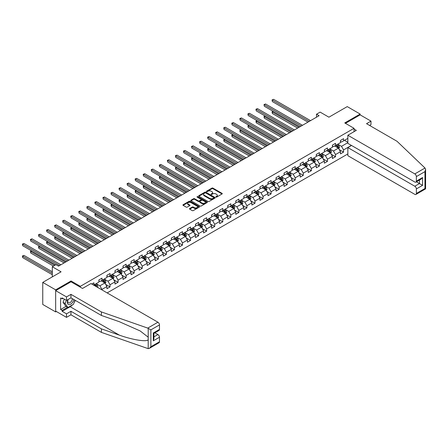 <?xml version="1.0" encoding="UTF-8"?>
<svg xmlns="http://www.w3.org/2000/svg" width="448" height="448" viewBox="0 0 448 448"><rect width="100%" height="100%" fill="white"/><g stroke="black" fill="none" stroke-linecap="round" stroke-linejoin="round"><path stroke-width="0.67" d="M215.97 197.075A0.504 0.291 0 0 0 216.675 197.075L222.062 193.967A0.717 0.414 0 0 0 222.27 193.67A0.717 0.414 0 0 0 222.062 193.379L212.94 188.115A0.717 0.414 0 0 0 211.926 188.115L206.545 191.223A0.504 0.291 0 0 0 207.25 191.632L207.95 191.229A2.296 1.322 0 0 1 211.193 191.229L211.954 191.671A2.296 1.322 0 0 1 212.626 192.606A2.296 1.322 0 0 1 211.954 193.542L211.254 193.945A0.504 0.291 0 0 0 211.966 194.354L212.66 193.95A2.296 1.322 0 0 1 215.902 193.95L216.664 194.387A2.296 1.322 0 0 1 217.336 195.328A2.296 1.322 0 0 1 216.664 196.263L215.97 196.666A0.504 0.291 0 0 0 215.97 197.075L215.97 196.666M189.683 208.533A0.717 0.414 0 0 0 189.47 208.83A0.717 0.414 0 0 0 189.683 209.121L192.242 210.599A0.717 0.414 0 0 0 193.256 210.599L199.231 207.144A0.717 0.414 0 0 0 199.444 206.853A0.717 0.414 0 0 0 199.231 206.562L190.114 201.292A0.717 0.414 0 0 0 189.101 201.292L183.12 204.747A0.717 0.414 0 0 0 182.907 205.038A0.717 0.414 0 0 0 183.12 205.33L186.211 207.116A0.717 0.414 0 0 0 187.225 207.116L189.784 205.638A0.717 0.414 0 0 0 189.991 205.346A0.717 0.414 0 0 0 189.784 205.055L188.25 204.17A1.915 1.109 0 0 1 187.69 203.386A1.915 1.109 0 0 1 188.871 202.362A1.915 1.109 0 0 1 190.96 202.602L196.963 206.069A1.915 1.109 0 0 1 197.529 206.853A1.915 1.109 0 0 1 196.342 207.878A1.915 1.109 0 0 1 194.253 207.637L193.256 207.06A0.717 0.414 0 0 0 192.242 207.06L189.683 208.533L189.683 209.121M369.589 125.44L370.983 124.639L370.983 121.122L360.142 114.862L360.142 114.055L347.239 106.607L328.91 117.186L320.135 112.118L316.518 114.206L319.099 115.696L58.498 266.157L55.916 264.662L52.304 266.75L52.304 276.886M71.042 281.831L71.042 280.969L55.658 289.85L42.75 282.397L61.079 271.818L52.304 266.75M71.042 280.969L80.332 286.334L354.049 128.302L354.049 131.673M360.142 114.055L344.758 122.937L354.049 128.302M208.001 201.499A0.717 0.414 0 0 0 209.014 201.499L214.995 198.044A0.717 0.414 0 0 0 215.202 197.753A0.717 0.414 0 0 0 214.995 197.462L205.873 192.198A0.717 0.414 0 0 0 204.859 192.198L198.878 195.647A0.717 0.414 0 0 0 198.671 195.938A0.717 0.414 0 0 0 198.878 196.235L208.001 201.499M197.333 197.182A0.504 0.291 0 0 1 197.837 197.254L207.105 202.602L201.135 206.046A0.717 0.414 0 0 1 200.122 206.046L190.999 200.782L190.999 200.194A0.717 0.414 0 0 0 190.786 200.491A0.717 0.414 0 0 0 190.999 200.782M190.999 200.194L193.558 198.722A0.717 0.414 0 0 1 194.572 198.722L198.268 200.855A0.717 0.414 0 0 0 199.282 200.855L200.984 199.875A0.717 0.414 0 0 0 201.191 199.584A0.717 0.414 0 0 0 200.984 199.287L197.131 197.064A0.504 0.291 0 0 1 197.837 196.655L207.11 202.009A0.717 0.414 0 0 1 207.323 202.306A0.717 0.414 0 0 1 207.11 202.597L207.11 202.009M55.658 289.85L55.658 311.909L42.75 304.455L42.75 282.397M80.332 287.196L80.332 286.334M107.156 292.902L347.855 153.938M347.855 138.376L343.571 140.851L343.571 138.678L340.474 140.465L340.474 142.638L335.518 145.499L335.518 143.326L332.422 145.113L332.422 147.291L327.466 150.153L327.466 147.974L324.369 149.766L324.369 151.939L319.413 154.801L319.413 152.622L316.31 154.414L316.31 156.587L311.354 159.449L311.354 157.276L308.258 159.062L308.258 161.241L303.302 164.102L303.302 161.924L300.205 163.71L300.205 165.889L295.249 168.75L295.249 166.572L292.152 168.364L292.152 170.537L287.196 173.398L287.196 171.226L284.099 173.012L284.099 175.19L279.143 178.046L279.143 175.874L276.046 177.66L276.046 179.838L271.09 182.7L271.09 180.522L267.994 182.314L267.994 184.486L263.038 187.348L263.038 185.175L259.941 186.962L259.941 189.134L254.985 191.996L254.985 189.823L251.882 191.61L251.882 193.788L246.926 196.65L246.926 194.471L243.83 196.258L243.83 198.436L238.874 201.298L238.874 199.119L235.777 200.911L235.777 203.084L230.821 205.946L230.821 203.773L227.724 205.559L227.724 207.738L222.768 210.599L222.768 208.421L219.671 210.207L219.671 212.386L214.715 215.247L214.715 213.069L211.618 214.861L211.618 217.034L206.662 219.895L206.662 217.722L203.566 219.509L203.566 221.687L198.61 224.543L198.61 222.37L195.507 224.157L195.507 226.335L190.551 229.197L190.551 227.018L187.454 228.81L187.454 230.983L182.498 233.845L182.498 231.672L179.402 233.458L179.402 235.631L174.446 238.493L174.446 236.32L171.349 238.106L171.349 240.285L166.393 243.146L166.393 240.968L163.296 242.754L163.296 244.933L158.34 247.794L158.34 245.616L155.243 247.408L155.243 249.581L150.287 252.442L150.287 250.27L147.19 252.056L147.19 254.234L142.234 257.096L142.234 254.918L139.138 256.704L139.138 258.882L134.182 261.744L134.182 259.566L131.079 261.358L131.079 263.53L126.123 266.392L126.123 264.219L123.026 266.006L123.026 268.184L118.07 271.04L118.07 268.867L114.974 270.654L114.974 272.832L110.018 275.694L110.018 273.515L106.921 275.307L106.921 277.48L101.965 280.342L101.965 278.169L98.868 279.955L98.868 282.128L93.912 284.99L93.912 282.817L91.795 284.038M351.394 145.398L343.571 149.912L343.571 152.09L340.474 153.877L340.474 151.698L335.518 154.56L335.518 156.738L332.422 158.525L332.422 156.352L327.466 159.214L327.466 161.386L324.369 163.178L324.369 161L319.413 163.862L319.413 166.04L316.31 167.826L316.31 165.648L311.354 168.51L311.354 170.688L308.258 172.474L308.258 170.302L303.302 173.163L303.302 175.336L300.205 177.128L300.205 174.95L295.249 177.811L295.249 179.984L292.152 181.776L292.152 179.598L287.196 182.459L287.196 184.638L284.099 186.424L284.099 184.251L279.143 187.113L279.143 189.286L276.046 191.072L276.046 188.899L271.09 191.761L271.09 193.934L267.994 195.726L267.994 193.547L263.038 196.409L263.038 198.587L259.941 200.374L259.941 198.195L254.985 201.057L254.985 203.235L251.882 205.022L251.882 202.849L246.926 205.71L246.926 207.883L243.83 209.675L243.83 207.497L238.874 210.358L238.874 212.537L235.777 214.323L235.777 212.145L230.821 215.006L230.821 217.185L227.724 218.971L227.724 216.798L222.768 219.66L222.768 221.833L219.671 223.625L219.671 221.446L214.715 224.308L214.715 226.481L211.618 228.273L211.618 226.094L206.662 228.956L206.662 231.134L203.566 232.921L203.566 230.748L198.61 233.61L198.61 235.782L195.507 237.569L195.507 235.396L190.551 238.258L190.551 240.43L187.454 242.222L187.454 240.044L182.498 242.906L182.498 245.084L179.402 246.87L179.402 244.692L174.446 247.554L174.446 249.732L171.349 251.518L171.349 249.346L166.393 252.207L166.393 254.38L163.296 256.172L163.296 253.994L158.34 256.855L158.34 259.034L155.243 260.82L155.243 258.642L150.287 261.503L150.287 263.682L147.19 265.468L147.19 263.295L142.234 266.157L142.234 268.33L139.138 270.116L139.138 267.943L134.182 270.805L134.182 272.978L131.079 274.77L131.079 272.591L126.123 275.453L126.123 277.631L123.026 279.418L123.026 277.245L118.07 280.101L118.07 282.279L114.974 284.066L114.974 281.893L110.018 284.754L110.018 286.927L106.921 288.719L106.921 286.541L101.965 289.402L101.965 289.912M101.142 280.818L104.854 282.962L99.898 285.824L96.18 283.679M98.868 280.941L99.898 281.534L101.965 280.342M99.898 285.824L101.965 289.402M104.854 282.962L106.921 286.541M109.194 276.17L112.907 278.314L107.951 281.176L104.238 279.031M106.921 276.287L107.951 276.886L110.018 275.694M107.951 281.176L110.018 284.754M112.907 278.314L114.974 281.893M117.247 271.522L120.966 273.666L116.01 276.528L112.291 274.383M114.974 271.639L116.01 272.233L118.07 271.04M116.01 276.528L118.07 280.101M120.966 273.666L123.026 277.245M125.3 266.868L129.018 269.018L124.062 271.88L120.344 269.73M123.026 266.991L124.062 267.585L126.123 266.392M124.062 271.88L126.123 275.453M129.018 269.018L131.079 272.591M133.353 262.22L137.071 264.365L132.115 267.226L128.397 265.082M131.079 262.338L132.115 262.937L134.182 261.744M132.115 267.226L134.182 270.805M137.071 264.365L139.138 267.943M141.406 257.572L145.124 259.717L140.168 262.578L136.45 260.434M139.138 257.69L140.168 258.283L142.234 257.096M140.168 262.578L142.234 266.157M145.124 259.717L147.19 263.295M149.458 252.918L153.177 255.069L148.221 257.93L144.502 255.78M147.19 253.042L148.221 253.635L150.287 252.442M148.221 257.93L150.287 261.503M153.177 255.069L155.243 258.642M157.511 248.27L161.23 250.415L156.274 253.277L152.555 251.132M155.243 248.388L156.274 248.987L158.34 247.794M156.274 253.277L158.34 256.855M161.23 250.415L163.296 253.994M165.57 243.622L169.282 245.767L164.326 248.629L160.614 246.484M163.296 243.74L164.326 244.339L166.393 243.146M164.326 248.629L166.393 252.207M169.282 245.767L171.349 249.346M173.622 238.974L177.335 241.119L172.379 243.981L168.666 241.83M171.349 239.092L172.379 239.686L174.446 238.493M172.379 243.981L174.446 247.554M177.335 241.119L179.402 244.692M181.675 234.321L185.394 236.466L180.438 239.327L176.719 237.182M179.402 234.444L180.438 235.038L182.498 233.845M180.438 239.327L182.498 242.906M185.394 236.466L187.454 240.044M189.728 229.673L193.446 231.818L188.49 234.679L184.772 232.534M187.454 229.79L188.49 230.39L190.551 229.197M188.49 234.679L190.551 238.258M193.446 231.818L195.507 235.396M197.781 225.025L201.499 227.17L196.543 230.031L192.825 227.886M195.507 225.142L196.543 225.736L198.61 224.543M196.543 230.031L198.61 233.61M201.499 227.17L203.566 230.748M205.834 220.371L209.552 222.522L204.596 225.383L200.878 223.233M203.566 220.494L204.596 221.088L206.662 219.895M204.596 225.383L206.662 228.956M209.552 222.522L211.618 226.094M213.886 215.723L217.605 217.868L212.649 220.73L208.93 218.585M211.618 215.841L212.649 216.44L214.715 215.247M212.649 220.73L214.715 224.308M217.605 217.868L219.671 221.446M221.939 211.075L225.658 213.22L220.702 216.082L216.983 213.937M219.671 211.193L220.702 211.786L222.768 210.599M220.702 216.082L222.768 219.66M225.658 213.22L227.724 216.798M229.998 206.422L233.71 208.572L228.754 211.434L225.042 209.283M227.724 206.545L228.754 207.138L230.821 205.946M228.754 211.434L230.821 215.006M233.71 208.572L235.777 212.145M238.05 201.774L241.769 203.918L236.813 206.78L233.094 204.635M235.777 201.891L236.813 202.49L238.874 201.298M236.813 206.78L238.874 210.358M241.769 203.918L243.83 207.497M246.103 197.126L249.822 199.27L244.866 202.132L241.147 199.987M243.83 197.243L244.866 197.842L246.926 196.65M244.866 202.132L246.926 205.71M249.822 199.27L251.882 202.849M254.156 192.478L257.874 194.622L252.918 197.484L249.2 195.339M251.882 192.595L252.918 193.189L254.985 191.996M252.918 197.484L254.985 201.057M257.874 194.622L259.941 198.195M262.209 187.824L265.927 189.969L260.971 192.83L257.253 190.686M259.941 187.947L260.971 188.541L263.038 187.348M260.971 192.83L263.038 196.409M265.927 189.969L267.994 193.547M270.262 183.176L273.98 185.321L269.024 188.182L265.306 186.038M267.994 183.294L269.024 183.893L271.09 182.7M269.024 188.182L271.09 191.761M273.98 185.321L276.046 188.899M278.314 178.528L282.033 180.673L277.077 183.534L273.358 181.39M276.046 178.646L277.077 179.239L279.143 178.046M277.077 183.534L279.143 187.113M282.033 180.673L284.099 184.251M286.373 173.874L290.086 176.025L285.13 178.886L281.417 176.736M284.099 173.998L285.13 174.591L287.196 173.398M285.13 178.886L287.196 182.459M290.086 176.025L292.152 179.598M294.426 169.226L298.138 171.371L293.182 174.233L289.47 172.088M292.152 169.344L293.182 169.943L295.249 168.75M293.182 174.233L295.249 177.811M298.138 171.371L300.205 174.95M302.478 164.578L306.197 166.723L301.241 169.585L297.522 167.44M300.205 164.696L301.241 165.29L303.302 164.102M301.241 169.585L303.302 173.163M306.197 166.723L308.258 170.302M310.531 159.925L314.25 162.075L309.294 164.937L305.575 162.786M308.258 160.048L309.294 160.642L311.354 159.449M309.294 164.937L311.354 168.51M314.25 162.075L316.31 165.648M318.584 155.277L322.302 157.422L317.346 160.283L313.628 158.138M316.31 155.394L317.346 155.994L319.413 154.801M317.346 160.283L319.413 163.862M322.302 157.422L324.369 161M326.637 150.629L330.355 152.774L325.399 155.635L321.681 153.49M324.369 150.746L325.399 151.346L327.466 150.153M325.399 155.635L327.466 159.214M330.355 152.774L332.422 156.352M334.69 145.981L338.408 148.126L333.452 150.987L329.734 148.842M332.422 146.098L333.452 146.692L335.518 145.499M333.452 150.987L335.518 154.56M338.408 148.126L340.474 151.698M347.855 142.671L341.505 146.334L337.786 144.189M344.501 140.314L347.855 142.251M340.474 141.45L341.505 142.044L343.571 140.851M341.505 146.334L343.571 149.912M55.658 311.909L56.353 311.506M316.518 114.206L316.518 117.186M339.259 149.598L343.571 152.09M331.206 154.252L335.518 156.738M323.154 158.9L327.466 161.386M315.101 163.548L319.413 166.04M307.048 168.196L311.354 170.688M298.995 172.85L303.302 175.336M290.937 177.498L295.249 179.984M282.884 182.146L287.196 184.638M274.831 186.799L279.143 189.286M266.778 191.447L271.09 193.934M258.726 196.095L263.038 198.587M250.673 200.749L254.985 203.235M242.62 205.397L246.926 207.883M234.567 210.045L238.874 212.537M226.509 214.693L230.821 217.185M218.456 219.346L222.768 221.833M210.403 223.994L214.715 226.481M202.35 228.642L206.662 231.134M194.298 233.296L198.61 235.782M186.245 237.944L190.551 240.43M178.192 242.592L182.498 245.084M170.134 247.246L174.446 249.732M162.081 251.894L166.393 254.38M154.028 256.542L158.34 259.034M145.975 261.19L150.287 263.682M137.922 265.843L142.234 268.33M129.87 270.491L134.182 272.978M121.817 275.139L126.123 277.631M113.764 279.793L118.07 282.279M105.706 284.441L110.018 286.927M216.171 197.142L216.664 196.857A2.296 1.322 0 0 0 217.336 195.922L217.336 195.328M212.626 192.606L212.626 193.2A2.296 1.322 0 0 1 211.954 194.135L211.456 194.426M222.051 193.973L212.94 188.709A0.717 0.414 0 0 0 211.926 188.709L206.741 191.705M214.995 197.462L214.995 198.044L205.873 192.791A0.717 0.414 0 0 0 204.859 192.791L198.89 196.241M213.724 197.96A0.504 0.291 0 0 0 213.724 197.551L205.722 192.926A0.504 0.291 0 0 0 205.01 192.926L204.277 193.351A2.296 1.322 0 0 0 203.605 194.286A2.296 1.322 0 0 0 204.277 195.222L209.748 198.386A2.296 1.322 0 0 0 212.99 198.386L213.724 197.96L213.724 198.554A0.504 0.291 0 0 0 213.875 198.352L213.875 197.753M203.605 194.286L203.605 194.886A2.296 1.322 0 0 0 204.277 195.821L204.277 195.222M213.724 198.554L212.99 198.979A2.296 1.322 0 0 1 209.748 198.979L204.277 195.821M191.01 200.788L193.558 199.315L193.558 198.722M201.191 199.584L201.191 200.178A0.717 0.414 0 0 1 200.984 200.469L199.282 201.449A0.717 0.414 0 0 1 198.268 201.449L194.572 199.315A0.717 0.414 0 0 0 193.558 199.315M202.11 203.073A1.915 1.109 0 0 0 204.198 203.314A1.915 1.109 0 0 0 205.38 202.289A1.915 1.109 0 0 0 204.82 201.505L202.703 200.284A0.717 0.414 0 0 0 201.69 200.284L199.993 201.264A0.717 0.414 0 0 0 199.786 201.555A0.717 0.414 0 0 0 199.993 201.852L202.11 203.073L202.11 203.666A1.915 1.109 0 0 0 204.198 203.907A1.915 1.109 0 0 0 205.38 202.882L205.38 202.289M199.786 201.555L199.786 202.154A0.717 0.414 0 0 0 199.993 202.446L199.993 201.852M202.11 203.666L199.993 202.446M197.529 206.853L197.529 207.446A1.915 1.109 0 0 1 196.342 208.471A1.915 1.109 0 0 1 194.253 208.23L193.256 207.654A0.717 0.414 0 0 0 192.242 207.654L189.689 209.126M187.69 203.386L187.69 203.98A1.915 1.109 0 0 0 188.25 204.764L188.25 204.17M189.784 205.055L189.784 205.638L188.25 204.764M199.231 206.562L199.231 207.144L190.114 201.891A0.717 0.414 0 0 0 189.101 201.891L183.126 205.335L183.12 204.747M338.817 148.831L339.433 147.286A1.932 1.114 -120 0 0 338.811 145.634L337.747 144.211M335.888 146.67L335.166 145.706M273.325 111.44L272.345 112.011L272.345 113.501L297.623 128.094M336.146 145.135L337.215 146.558A1.932 1.114 60 0 1 337.764 147.722L338.386 147.364A1.932 1.114 -120 0 0 337.831 146.205L336.767 144.782M336.28 145.062L337.462 146.636A0.986 0.571 60 0 1 337.641 146.938L338.386 147.364M272.345 113.501L272.059 111.843L298.917 127.35M272.059 111.843L273.213 111.378M309.238 121.391L272.345 100.089L273.633 99.344L310.531 120.641M307.95 122.136L272.345 101.578L272.059 99.921L273.633 99.344M272.345 101.578L272.059 99.921M67.978 299.578A4.743 2.738 120 0 0 69.003 304.634A4.743 2.738 120 0 0 73.892 299.572M68.23 299.432A3.248 1.876 120 0 0 68.443 302.775A3.248 1.876 120 0 0 68.919 302.921A3.248 1.876 120 0 0 72.363 298.693M75.034 300.233L73.466 304.276L67.894 307.496L65.828 306.303L63.039 302.338L64.277 299.146M67.894 307.496L65.106 303.531L66.343 300.339M63.039 302.338L65.106 303.531M425.006 168.022L425.6 169.467L424.956 171.623L416.366 176.59A2.19 1.266 -120 0 0 414.814 173.908L425.006 168.022L397.001 141.271L366.542 123.682L370.983 121.122M351.523 145.471L347.855 147.588L347.855 155.697L414.814 194.354A2.19 1.266 -120 0 0 415.912 194.46A2.19 1.266 -120 0 0 416.366 193.458L416.366 188.927A2.19 1.266 -120 0 0 414.814 186.245L419.462 183.562L422.559 185.354L416.366 188.927M347.855 147.588L414.814 186.245M354.049 129.046L356.322 130.362L347.855 135.246L347.855 143.354L414.814 182.011A2.19 1.266 -120 0 0 415.912 182.123A2.19 1.266 -120 0 0 416.366 181.121L416.366 176.59M347.855 135.246L414.814 173.908M360.142 114.862L345.453 123.34M416.438 181.815L419.462 183.562L419.462 180.074M416.366 181.121L422.559 177.542L421.008 179.178L415.912 182.123M416.366 193.458L424.956 188.496L425.286 188.686M72.442 304.87A8.215 4.743 -60 0 1 70.162 306.718L62.16 311.338L66.5 313.841L70.941 311.282L101.399 328.866L101.399 332.382L148.198 348.656L149.33 348.37L150.881 346.735L159.477 341.774A2.19 1.266 60 0 1 159.023 342.776L149.33 348.37M101.399 328.866L119.398 335.149C132.188 339.791 146.518 342.098 148.198 339.786L148.198 337.187L140.157 330.938L119.398 321.731L101.399 315.454L70.941 297.87L66.5 300.429L62.16 297.926L62.16 298.883L60.614 297.987L60.614 309.49L62.16 310.386L67.53 307.283M66.5 313.841L66.5 317.363L55.658 311.102L55.658 290.657L70.991 281.803L82.505 288.45L90.966 283.562L157.926 322.218A2.19 1.266 60 0 1 159.477 324.901L159.477 329.431A2.19 1.266 60 0 1 159.023 330.434L153.922 333.379L153.922 338.66L153.283 340.816L153.283 333.01C154.118 333.491 154.118 333.491 153.283 333.01L159.477 329.431M70.941 311.282L70.941 314.798L66.5 317.363M101.399 332.382L70.941 314.798M159.477 324.901L150.881 329.862L147.734 328.104L101.399 311.937L70.941 294.353L66.5 296.912L66.5 300.429M66.5 296.912L55.658 290.657M62.16 311.338L62.16 310.386M70.941 294.353L70.941 297.87M101.399 311.937L101.399 315.454M153.922 336.868L157.926 334.561A2.19 1.266 60 0 1 159.477 337.243L159.477 341.774M157.926 334.561L154.902 332.814M75.236 300.35A8.215 4.743 -60 0 1 74.071 302.719M62.989 298.402L62.16 298.883M60.614 309.49L65.985 306.393M330.764 153.479L331.374 151.934A1.932 1.114 -120 0 0 330.758 150.287L329.694 148.865M327.835 151.318L327.113 150.354M265.272 116.094L264.292 116.659L264.292 118.149L289.57 132.742M328.093 149.789L329.157 151.211A1.932 1.114 60 0 1 329.711 152.376L330.333 152.018A1.932 1.114 -120 0 0 329.778 150.853L328.714 149.43M328.227 149.71L329.409 151.29A0.986 0.571 60 0 1 329.588 151.586L330.333 152.018M264.292 118.149L264.006 116.497L290.864 131.998M264.006 116.497L265.16 116.026M322.711 158.133L323.322 156.582A1.932 1.114 -120 0 0 322.706 154.935L321.642 153.513M319.782 155.971L319.06 155.002M257.219 120.742L256.239 121.307L256.239 122.797L281.518 137.396M320.04 154.437L321.104 155.859A1.932 1.114 60 0 1 321.658 157.024L322.28 156.666A1.932 1.114 -120 0 0 321.726 155.501L320.662 154.078M320.174 154.358L321.356 155.938A0.986 0.571 60 0 1 321.535 156.234L322.28 156.666M256.239 122.797L255.954 121.145L282.806 136.651M255.954 121.145L257.102 120.674M301.185 126.039L264.292 104.737L265.58 103.992L302.478 125.294M299.897 126.784L264.292 106.226L264.006 104.574L265.58 103.992M264.292 106.226L264.006 104.574M293.132 130.687L256.239 109.385L257.527 108.64L294.426 129.942M291.844 131.432L256.239 110.874L255.954 109.222L257.527 108.64M256.239 110.874L255.954 109.222M314.658 162.781L315.269 161.235A1.932 1.114 -120 0 0 314.653 159.583L313.589 158.161M311.73 160.619L311.007 159.656M249.166 125.39L248.181 125.961L248.181 127.45L273.465 142.044M311.987 159.085L313.051 160.507A1.932 1.114 60 0 1 313.606 161.672L314.227 161.314A1.932 1.114 -120 0 0 313.673 160.154L312.609 158.732M312.122 159.006L313.303 160.586A0.986 0.571 60 0 1 313.482 160.888L314.227 161.314M248.181 127.45L247.901 125.793L274.753 141.299M247.901 125.793L249.049 125.328M306.6 167.429L307.216 165.883A1.932 1.114 -120 0 0 306.6 164.237L305.536 162.814M303.677 165.267L302.954 164.304M241.108 130.043L240.128 130.609L240.128 132.098L265.412 146.692M303.934 163.738L304.998 165.161A1.932 1.114 60 0 1 305.553 166.32L306.174 165.967A1.932 1.114 -120 0 0 305.62 164.802L304.55 163.38M304.069 163.66L305.25 165.239A0.986 0.571 60 0 1 305.43 165.536L306.174 165.967M240.128 132.098L239.848 130.446L266.7 145.947M239.848 130.446L240.996 129.976M298.547 172.077L299.163 170.531A1.932 1.114 -120 0 0 298.547 168.885L297.478 167.462M295.624 169.921L294.896 168.952M233.055 134.691L232.075 135.257L232.075 136.746L257.359 151.346M295.882 168.386L296.946 169.809A1.932 1.114 60 0 1 297.5 170.974L298.116 170.615A1.932 1.114 -120 0 0 297.567 169.45L296.498 168.028M296.016 168.308L297.198 169.887A0.986 0.571 60 0 1 297.377 170.184L298.116 170.615M232.075 136.746L231.79 135.094L258.647 150.601M231.79 135.094L232.943 134.624M285.079 135.335L248.181 114.038L249.474 113.288L286.373 134.59M283.791 136.086L248.181 115.528L247.901 113.87L249.474 113.288M248.181 115.528L247.901 113.87M277.026 139.989L240.128 118.686L241.422 117.942L278.314 139.244M275.733 140.734L240.128 120.176L239.848 118.524L241.422 117.942M240.128 120.176L239.848 118.524M268.974 144.637L232.075 123.334L233.369 122.59L270.262 143.892M267.68 145.382L232.075 124.824L231.79 123.172L233.369 122.59M232.075 124.824L231.79 123.172M290.494 176.73L291.11 175.179A1.932 1.114 -120 0 0 290.494 173.533L289.425 172.11M287.571 174.569L286.843 173.6M225.002 139.339L224.022 139.905L224.022 141.4L249.301 155.994M287.829 173.034L288.893 174.457A1.932 1.114 60 0 1 289.447 175.622L290.063 175.263A1.932 1.114 -120 0 0 289.509 174.098L288.445 172.676M287.963 172.956L289.145 174.535A0.986 0.571 60 0 1 289.324 174.838L290.063 175.263M224.022 141.4L223.737 139.742L250.594 155.249M223.737 139.742L224.89 139.278M260.921 149.285L224.022 127.982L225.31 127.238L262.209 148.54M259.627 150.03L224.022 129.478L223.737 127.82L225.31 127.238M224.022 129.478L223.737 127.82M282.442 181.378L283.058 179.833A1.932 1.114 -120 0 0 282.436 178.186L281.372 176.764M279.513 179.217L278.79 178.254M216.95 143.993L215.97 144.558L215.97 146.048L241.248 160.642M279.77 177.688L280.84 179.11A1.932 1.114 60 0 1 281.394 180.27L282.01 179.917A1.932 1.114 -120 0 0 281.456 178.752L280.392 177.33M279.905 177.61L281.092 179.183A0.986 0.571 60 0 1 281.271 179.486L282.01 179.917M215.97 146.048L215.684 144.39L242.542 159.897M215.684 144.39L216.838 143.926M252.868 153.938L215.97 132.636L217.258 131.891L254.156 153.194M251.574 154.683L215.97 134.126L215.684 132.468L217.258 131.891M215.97 134.126L215.684 132.468M274.389 186.026L275.005 184.481A1.932 1.114 -120 0 0 274.383 182.834L273.319 181.412M271.46 183.87L270.738 182.902M208.897 148.641L207.917 149.206L207.917 150.696L233.195 165.29M271.718 182.336L272.787 183.758A1.932 1.114 60 0 1 273.336 184.923L273.958 184.565A1.932 1.114 -120 0 0 273.403 183.4L272.339 181.978M271.852 182.258L273.034 183.837A0.986 0.571 60 0 1 273.213 184.134L273.958 184.565M207.917 150.696L207.631 149.044L234.489 164.545M207.631 149.044L208.785 148.574M244.81 158.586L207.917 137.284L209.205 136.539L246.103 157.842M243.522 159.331L207.917 138.774L207.631 137.122L209.205 136.539M207.917 138.774L207.631 137.122M266.336 190.68L266.946 189.129A1.932 1.114 -120 0 0 266.33 187.482L265.266 186.06M263.407 188.518L262.685 187.55M200.844 153.289L199.864 153.854L199.864 155.344L225.142 169.943M263.665 186.984L264.729 188.406A1.932 1.114 60 0 1 265.283 189.571L265.905 189.213A1.932 1.114 -120 0 0 265.35 188.048L264.286 186.626M263.799 186.906L264.981 188.485A0.986 0.571 60 0 1 265.16 188.787L265.905 189.213M199.864 155.344L199.578 153.692L226.436 169.198M199.578 153.692L200.732 153.222M236.757 163.234L199.864 141.932L201.152 141.187L238.05 162.49M235.469 163.979L199.864 143.422L199.578 141.77L201.152 141.187M199.864 143.422L199.578 141.77M258.283 195.328L258.894 193.782A1.932 1.114 -120 0 0 258.278 192.13L257.214 190.708M255.354 193.166L254.632 192.203M192.791 157.937L191.806 158.508L191.806 159.998L217.09 174.591M255.612 191.632L256.676 193.054A1.932 1.114 60 0 1 257.23 194.219L257.852 193.861A1.932 1.114 -120 0 0 257.298 192.702L256.234 191.279M255.746 191.559L256.928 193.133A0.986 0.571 60 0 1 257.107 193.435L257.852 193.861M191.806 159.998L191.526 158.34L218.378 173.846M191.526 158.34L192.674 157.875M228.704 167.888L191.806 146.586L193.099 145.841L229.998 167.138M227.416 168.633L191.806 148.075L191.526 146.418L193.099 145.841M191.806 148.075L191.526 146.418M250.225 199.976L250.841 198.43A1.932 1.114 -120 0 0 250.225 196.784L249.161 195.362M247.302 197.814L246.579 196.851M184.738 162.59L183.753 163.156L183.753 164.646L209.037 179.239M247.559 196.286L248.623 197.708A1.932 1.114 60 0 1 249.178 198.873L249.799 198.514A1.932 1.114 -120 0 0 249.245 197.35L248.175 195.927M247.694 196.207L248.875 197.786A0.986 0.571 60 0 1 249.054 198.083L249.799 198.514M183.753 164.646L183.473 162.994L210.325 178.494M183.473 162.994L184.621 162.523M220.651 172.536L183.753 151.234L185.046 150.489L221.939 171.791M219.363 173.281L183.753 152.723L183.473 151.071L185.046 150.489M183.753 152.723L183.473 151.071M242.172 204.63L242.788 203.078A1.932 1.114 -120 0 0 242.172 201.432L241.102 200.01M239.249 202.468L238.526 201.499M176.68 167.238L175.7 167.804L175.7 169.294L200.984 183.893M239.506 200.934L240.57 202.356A1.932 1.114 60 0 1 241.125 203.521L241.746 203.162A1.932 1.114 -120 0 0 241.192 201.998L240.122 200.575M239.641 200.855L240.822 202.434A0.986 0.571 60 0 1 241.002 202.731L241.746 203.162M175.7 169.294L175.42 167.642L202.272 183.148M175.42 167.642L176.568 167.171M212.598 177.184L175.7 155.882L176.994 155.137L213.886 176.439M211.305 177.929L175.7 157.371L175.42 155.719L176.994 155.137M175.7 157.371L175.42 155.719M234.119 209.278L234.735 207.732A1.932 1.114 -120 0 0 234.119 206.08L233.05 204.658M231.196 207.116L230.468 206.147M168.627 171.886L167.647 172.452L167.647 173.947L192.931 188.541M231.454 205.582L232.518 207.004A1.932 1.114 60 0 1 233.072 208.169L233.688 207.81A1.932 1.114 -120 0 0 233.134 206.646L232.07 205.223M231.588 205.503L232.77 207.082A0.986 0.571 60 0 1 232.949 207.385L233.688 207.81M167.647 173.947L167.362 172.29L194.219 187.796M167.362 172.29L168.515 171.825M204.546 181.832L167.647 160.53L168.941 159.785L205.834 181.087M203.252 182.577L167.647 162.025L167.362 160.367L168.941 159.785M167.647 162.025L167.362 160.367M226.066 213.926L226.682 212.38A1.932 1.114 -120 0 0 226.066 210.734L224.997 209.311M223.143 211.764L222.415 210.801M160.574 176.54L159.594 177.106L159.594 178.595L184.873 193.189M223.395 210.235L224.465 211.658A1.932 1.114 60 0 1 225.019 212.817L225.635 212.464A1.932 1.114 -120 0 0 225.081 211.299L224.017 209.877M223.535 210.157L224.717 211.736A0.986 0.571 60 0 1 224.896 212.033L225.635 212.464M159.594 178.595L159.309 176.943L186.166 192.444M159.309 176.943L160.462 176.473M196.493 186.486L159.594 165.183L160.882 164.438L197.781 185.741M195.199 187.23L159.594 166.673L159.309 165.021L160.882 164.438M159.594 166.673L159.309 165.021M218.014 218.574L218.63 217.028A1.932 1.114 -120 0 0 218.008 215.382L216.944 213.959M215.085 216.418L214.362 215.449M152.522 181.188L151.542 181.754L151.542 183.243L176.82 197.842M215.342 214.883L216.412 216.306A1.932 1.114 60 0 1 216.961 217.47L217.582 217.112A1.932 1.114 -120 0 0 217.028 215.947L215.964 214.525M215.477 214.805L216.658 216.384A0.986 0.571 60 0 1 216.838 216.681L217.582 217.112M151.542 183.243L151.256 181.591L178.114 197.098M151.256 181.591L152.41 181.121M188.434 191.134L151.542 169.831L152.83 169.086L189.728 190.389M187.146 191.878L151.542 171.321L151.256 169.669L152.83 169.086M151.542 171.321L151.256 169.669M209.961 223.227L210.571 221.676A1.932 1.114 -120 0 0 209.955 220.03L208.891 218.607M207.032 221.066L206.31 220.097M144.469 185.836L143.489 186.402L143.489 187.897L168.767 202.49M207.29 219.531L208.354 220.954A1.932 1.114 60 0 1 208.908 222.118L209.53 221.76A1.932 1.114 -120 0 0 208.975 220.595L207.911 219.173M207.424 219.453L208.606 221.032A0.986 0.571 60 0 1 208.785 221.334L209.53 221.76M143.489 187.897L143.203 186.239L170.061 201.746M143.203 186.239L144.357 185.774M180.382 195.782L143.489 174.479L144.777 173.734L181.675 195.037M179.094 196.526L143.489 175.974L143.203 174.317L144.777 173.734M143.489 175.974L143.203 174.317M201.908 227.875L202.518 226.33A1.932 1.114 -120 0 0 201.902 224.683L200.838 223.261M198.979 225.714L198.257 224.75M136.416 190.49L135.436 191.055L135.436 192.545L160.714 207.138M199.237 224.185L200.301 225.607A1.932 1.114 60 0 1 200.855 226.766L201.477 226.408A1.932 1.114 -120 0 0 200.922 225.249L199.858 223.826M199.371 224.106L200.553 225.68A0.986 0.571 60 0 1 200.732 225.982L201.477 226.408M135.436 192.545L135.15 190.887L162.002 206.394M135.15 190.887L136.298 190.422M172.329 200.435L135.436 179.133L136.724 178.388L173.622 199.69M171.041 201.18L135.436 180.622L135.15 178.965L136.724 178.388M135.436 180.622L135.15 178.965M193.855 232.523L194.466 230.978A1.932 1.114 -120 0 0 193.85 229.331L192.786 227.909M190.926 230.367L190.204 229.398M128.363 195.138L127.378 195.703L127.378 197.193L152.662 211.786M191.184 228.833L192.248 230.255A1.932 1.114 60 0 1 192.802 231.42L193.424 231.062A1.932 1.114 -120 0 0 192.87 229.897L191.806 228.474M191.318 228.754L192.5 230.334A0.986 0.571 60 0 1 192.679 230.63L193.424 231.062M127.378 197.193L127.098 195.541L153.95 211.042M127.098 195.541L128.246 195.07M164.276 205.083L127.378 183.781L128.671 183.036L165.57 204.338M162.988 205.828L127.378 185.27L127.098 183.618L128.671 183.036M127.378 185.27L127.098 183.618M185.797 237.177L186.413 235.626A1.932 1.114 -120 0 0 185.797 233.979L184.733 232.557M182.874 235.015L182.151 234.046M120.305 199.786L119.325 200.351L119.325 201.841L144.609 216.44M183.131 233.481L184.195 234.903A1.932 1.114 60 0 1 184.75 236.068L185.371 235.71A1.932 1.114 -120 0 0 184.817 234.545L183.747 233.122M183.266 233.402L184.447 234.982A0.986 0.571 60 0 1 184.626 235.278L185.371 235.71M119.325 201.841L119.045 200.189L145.897 215.695M119.045 200.189L120.193 199.718M156.223 209.731L119.325 188.429L120.618 187.684L157.511 208.986M154.93 210.476L119.325 189.918L119.045 188.266L120.618 187.684M119.325 189.918L119.045 188.266M177.744 241.825L178.36 240.279A1.932 1.114 -120 0 0 177.744 238.627L176.674 237.205M174.821 239.663L174.093 238.7M112.252 204.434L111.272 205.005L111.272 206.494L136.556 221.088M175.078 238.129L176.142 239.551A1.932 1.114 60 0 1 176.697 240.716L177.313 240.358A1.932 1.114 -120 0 0 176.764 239.198L175.694 237.776M175.213 238.056L176.394 239.63A0.986 0.571 60 0 1 176.574 239.932L177.313 240.358M111.272 206.494L110.986 204.837L137.844 220.343M110.986 204.837L112.14 204.372M148.17 214.385L111.272 193.082L112.566 192.338L149.458 213.634M146.877 215.13L111.272 194.572L110.986 192.914L112.566 192.338M111.272 194.572L110.986 192.914M169.691 246.473L170.307 244.927A1.932 1.114 -120 0 0 169.691 243.281L168.622 241.858M166.768 244.311L166.04 243.348M104.199 209.087L103.219 209.653L103.219 211.142L128.498 225.736M167.026 242.782L168.09 244.205A1.932 1.114 60 0 1 168.644 245.37L169.26 245.011A1.932 1.114 -120 0 0 168.706 243.846L167.642 242.424M167.16 242.704L168.342 244.283A0.986 0.571 60 0 1 168.521 244.58L169.26 245.011M103.219 211.142L102.934 209.49L129.791 224.991M102.934 209.49L104.087 209.02M140.118 219.033L103.219 197.73L104.513 196.986L141.406 218.288M138.824 219.778L103.219 199.22L102.934 197.568L104.513 196.986M103.219 199.22L102.934 197.568M161.638 251.126L162.254 249.575A1.932 1.114 -120 0 0 161.633 247.929L160.569 246.506M158.71 248.965L157.987 247.996M96.146 213.735L95.166 214.301L95.166 215.79L120.445 230.39M158.967 247.43L160.037 248.853A1.932 1.114 60 0 1 160.591 250.018L161.207 249.659A1.932 1.114 -120 0 0 160.653 248.494L159.589 247.072M159.102 247.352L160.289 248.931A0.986 0.571 60 0 1 160.468 249.228L161.207 249.659M95.166 215.79L94.881 214.138L121.738 229.645M94.881 214.138L96.034 213.668M132.065 223.681L95.166 202.378L96.454 201.634L133.353 222.936M130.771 224.426L95.166 203.868L94.881 202.216L96.454 201.634M95.166 203.868L94.881 202.216M153.586 255.774L154.202 254.229A1.932 1.114 -120 0 0 153.58 252.577L152.516 251.154M150.657 253.613L149.934 252.644M88.094 218.383L87.114 218.949L87.114 220.444L112.392 235.038M150.914 252.078L151.984 253.501A1.932 1.114 60 0 1 152.533 254.666L153.154 254.307A1.932 1.114 -120 0 0 152.6 253.142L151.536 251.72M151.049 252L152.23 253.579A0.986 0.571 60 0 1 152.41 253.882L153.154 254.307M87.114 220.444L86.828 218.786L113.686 234.293M86.828 218.786L87.982 218.322M124.006 228.329L87.114 207.026L88.402 206.282L125.3 227.584M122.718 229.074L87.114 208.522L86.828 206.864L88.402 206.282M87.114 208.522L86.828 206.864M145.533 260.422L146.143 258.877A1.932 1.114 -120 0 0 145.527 257.23L144.463 255.808M142.604 258.261L141.882 257.298M80.041 223.037L79.061 223.602L79.061 225.092L104.339 239.686M142.862 256.732L143.926 258.154A1.932 1.114 60 0 1 144.48 259.314L145.102 258.961A1.932 1.114 -120 0 0 144.547 257.796L143.483 256.374M142.996 256.654L144.178 258.233A0.986 0.571 60 0 1 144.357 258.53L145.102 258.961M79.061 225.092L78.775 223.44L105.633 238.941M78.775 223.44L79.929 222.97M115.954 232.982L79.061 211.68L80.349 210.935L117.247 232.238M114.666 233.727L79.061 213.17L78.775 211.518L80.349 210.935M79.061 213.17L78.775 211.518M137.48 265.07L138.09 263.525A1.932 1.114 -120 0 0 137.474 261.878L136.41 260.456M134.551 262.914L133.829 261.946M71.988 227.685L71.008 228.25L71.008 229.74L96.286 244.339M134.809 261.38L135.873 262.802A1.932 1.114 60 0 1 136.427 263.967L137.049 263.609A1.932 1.114 -120 0 0 136.494 262.444L135.43 261.022M134.943 261.302L136.125 262.881A0.986 0.571 60 0 1 136.304 263.178L137.049 263.609M71.008 229.74L70.722 228.088L97.574 243.594M70.722 228.088L71.87 227.618M107.901 237.63L71.008 216.328L72.296 215.583L109.194 236.886M106.613 238.375L71.008 217.818L70.722 216.166L72.296 215.583M71.008 217.818L70.722 216.166M129.422 269.724L130.038 268.173A1.932 1.114 -120 0 0 129.422 266.526L128.358 265.104M126.498 267.562L125.776 266.594M63.935 232.333L62.95 232.898L62.95 234.388L88.234 248.987M126.756 266.028L127.82 267.45A1.932 1.114 60 0 1 128.374 268.615L128.996 268.257A1.932 1.114 -120 0 0 128.442 267.092L127.372 265.67M126.89 265.95L128.072 267.529A0.986 0.571 60 0 1 128.251 267.831L128.996 268.257M62.95 234.388L62.67 232.736L89.522 248.242M62.67 232.736L63.818 232.271M99.848 242.278L62.95 220.976L64.243 220.231L101.142 241.534M98.56 243.023L62.95 222.466L62.67 220.814L64.243 220.231M62.95 222.466L62.67 220.814M121.369 274.372L121.985 272.826A1.932 1.114 -120 0 0 121.369 271.18L120.305 269.758M118.446 272.21L117.723 271.247M55.877 236.986L54.897 237.552L54.897 239.042L80.181 253.635M118.703 270.682L119.767 272.104A1.932 1.114 60 0 1 120.322 273.263L120.943 272.905A1.932 1.114 -120 0 0 120.389 271.746L119.319 270.323M118.838 270.603L120.019 272.177A0.986 0.571 60 0 1 120.198 272.479L120.943 272.905M54.897 239.042L54.617 237.384L81.469 252.89M54.617 237.384L55.765 236.919M91.795 246.932L54.897 225.63L56.19 224.885L93.083 246.187M90.502 247.677L54.897 227.119L54.617 225.462L56.19 224.885M54.897 227.119L54.617 225.462M113.316 279.02L113.932 277.474A1.932 1.114 -120 0 0 113.316 275.828L112.246 274.406M110.393 276.864L109.665 275.895M47.824 241.634L46.844 242.2L46.844 243.69L72.128 258.283M110.65 275.33L111.714 276.752A1.932 1.114 60 0 1 112.269 277.917L112.885 277.558A1.932 1.114 -120 0 0 112.33 276.394L111.266 274.971M110.785 275.251L111.966 276.83A0.986 0.571 60 0 1 112.146 277.127L112.885 277.558M46.844 243.69L46.558 242.038L73.416 257.538M46.558 242.038L47.712 241.567M83.742 251.58L46.844 230.278L48.138 229.533L85.03 250.835M82.449 252.325L46.844 231.767L46.558 230.115L48.138 229.533M46.844 231.767L46.558 230.115M105.263 283.674L105.879 282.122A1.932 1.114 -120 0 0 105.263 280.476L104.194 279.054M102.34 281.512L101.612 280.543M39.771 246.282L38.791 246.848L38.791 248.338L64.07 262.937M102.592 279.978L103.662 281.4A1.932 1.114 60 0 1 104.216 282.565L104.832 282.206A1.932 1.114 -120 0 0 104.278 281.042L103.214 279.619M102.732 279.899L103.914 281.478A0.986 0.571 60 0 1 104.093 281.775L104.832 282.206M38.791 248.338L38.506 246.686L65.363 262.192M38.506 246.686L39.659 246.215M75.69 256.228L38.791 234.926L40.079 234.181L76.978 255.483M74.396 256.973L38.791 236.415L38.506 234.763L40.079 234.181M38.791 236.415L38.506 234.763M97.608 287.398L97.826 286.776A1.932 1.114 -120 0 0 97.205 285.124L96.141 283.702M31.718 250.93L30.738 251.502L30.738 252.991L53.435 266.095M96.79 286.922L96.779 286.854A1.932 1.114 -120 0 0 96.225 285.695L95.161 284.273M94.674 284.553L95.855 286.126A0.986 0.571 60 0 1 96.034 286.429L96.779 286.854M94.539 284.626L95.609 286.048A1.932 1.114 60 0 1 95.81 286.356M30.738 252.991L30.453 251.334L54.729 265.35M30.453 251.334L31.606 250.869M67.637 260.876L30.738 239.579L32.026 238.834L68.925 260.131M66.343 261.626L30.738 241.069L30.453 239.411L32.026 238.834M30.738 241.069L30.453 239.411M52.304 271.757L23.974 255.405L22.686 256.15L22.686 257.639L52.304 274.736M22.686 257.639L22.4 255.987L52.304 273.246M22.4 255.987L23.974 255.405M59.578 265.53L22.686 244.227L23.974 243.482L60.872 264.785M55.709 264.785L22.686 245.717L22.4 244.065L23.974 243.482M22.686 245.717L22.4 244.065M216.664 196.857L216.664 196.263M211.254 194.354L211.254 193.945M211.954 194.135L211.954 193.542M206.545 191.632L206.545 191.223M211.926 188.709L211.926 188.115M212.94 188.709L212.94 188.115M222.062 193.967L222.062 193.379M198.878 196.235L198.878 195.647M204.859 192.791L204.859 192.198M205.873 192.791L205.873 192.198M209.748 198.979L209.748 198.386M212.99 198.979L212.99 198.386M194.572 199.315L194.572 198.722M198.268 201.449L198.268 200.855M199.282 201.449L199.282 200.855M200.984 200.469L200.984 199.875M197.837 197.254L197.837 196.655M192.242 207.654L192.242 207.06M193.256 207.654L193.256 207.06M194.253 208.23L194.253 207.637M189.101 201.891L189.101 201.292M190.114 201.891L190.114 201.292M338.218 148.014L339.416 147.319M337.831 146.205L338.811 145.634M336.454 146.994L337.215 146.558M424.956 188.496L424.956 171.623M422.559 177.542L422.559 185.354M148.198 348.656L148.198 339.786M148.198 337.187L148.198 328.317M150.881 329.862L150.881 346.735M159.477 337.243L153.283 340.816M147.734 328.104L157.926 322.218M70.162 306.718L119.398 335.149M330.165 152.662L331.363 151.973M329.778 150.853L330.758 150.287M328.401 151.648L329.157 151.211M322.112 157.315L323.31 156.621M321.726 155.501L322.706 154.935M320.348 156.296L321.104 155.859M314.059 161.963L315.258 161.269M313.673 160.154L314.653 159.583M312.295 160.944L313.051 160.507M306.001 166.611L307.205 165.922M305.62 164.802L306.6 164.237M304.242 165.598L304.998 165.161M297.948 171.265L299.152 170.57M297.567 169.45L298.547 168.885M296.19 170.246L296.946 169.809M289.895 175.913L291.099 175.218M289.509 174.098L290.494 173.533M288.137 174.894L288.893 174.457M281.842 180.561L283.041 179.866M281.456 178.752L282.436 178.186M280.084 179.547L280.84 179.11M273.79 185.209L274.988 184.52M273.403 183.4L274.383 182.834M272.026 184.195L272.787 183.758M265.737 189.862L266.935 189.168M265.35 188.048L266.33 187.482M263.973 188.843L264.729 188.406M257.684 194.51L258.882 193.816M257.298 192.702L258.278 192.13M255.92 193.491L256.676 193.054M249.631 199.158L250.83 198.47M249.245 197.35L250.225 196.784M247.867 198.145L248.623 197.708M241.573 203.812L242.777 203.118M241.192 201.998L242.172 201.432M239.814 202.793L240.57 202.356M233.52 208.46L234.724 207.766M233.134 206.646L234.119 206.08M231.762 207.441L232.518 207.004M225.467 213.108L226.666 212.419M225.081 211.299L226.066 210.734M223.709 212.094L224.465 211.658M217.414 217.762L218.613 217.067M217.028 215.947L218.008 215.382M215.65 216.742L216.412 216.306M209.362 222.41L210.56 221.715M208.975 220.595L209.955 220.03M207.598 221.39L208.354 220.954M201.309 227.058L202.507 226.363M200.922 225.249L201.902 224.683M199.545 226.044L200.301 225.607M193.256 231.706L194.454 231.017M192.87 229.897L193.85 229.331M191.492 230.692L192.248 230.255M185.198 236.359L186.402 235.665M184.817 234.545L185.797 233.979M183.439 235.34L184.195 234.903M177.145 241.007L178.349 240.313M176.764 239.198L177.744 238.627M175.386 239.988L176.142 239.551M169.092 245.655L170.296 244.966M168.706 243.846L169.691 243.281M167.334 244.642L168.09 244.205M161.039 250.309L162.238 249.614M160.653 248.494L161.633 247.929M159.281 249.29L160.037 248.853M152.986 254.957L154.185 254.262M152.6 253.142L153.58 252.577M151.222 253.938L151.984 253.501M144.934 259.605L146.132 258.916M144.547 257.796L145.527 257.23M143.17 258.591L143.926 258.154M136.881 264.258L138.079 263.564M136.494 262.444L137.474 261.878M135.117 263.239L135.873 262.802M128.828 268.906L130.026 268.212M128.442 267.092L129.422 266.526M127.064 267.887L127.82 267.45M120.77 273.554L121.974 272.86M120.389 271.746L121.369 271.18M119.011 272.541L119.767 272.104M112.717 278.202L113.921 277.514M112.33 276.394L113.316 275.828M110.958 277.189L111.714 276.752M104.664 282.856L105.862 282.162M104.278 281.042L105.263 280.476M102.906 281.837L103.662 281.4M97.205 287.162L97.81 286.81M96.225 285.695L97.205 285.124M425.6 169.467L425.6 188.866L415.912 194.46"/></g></svg>
